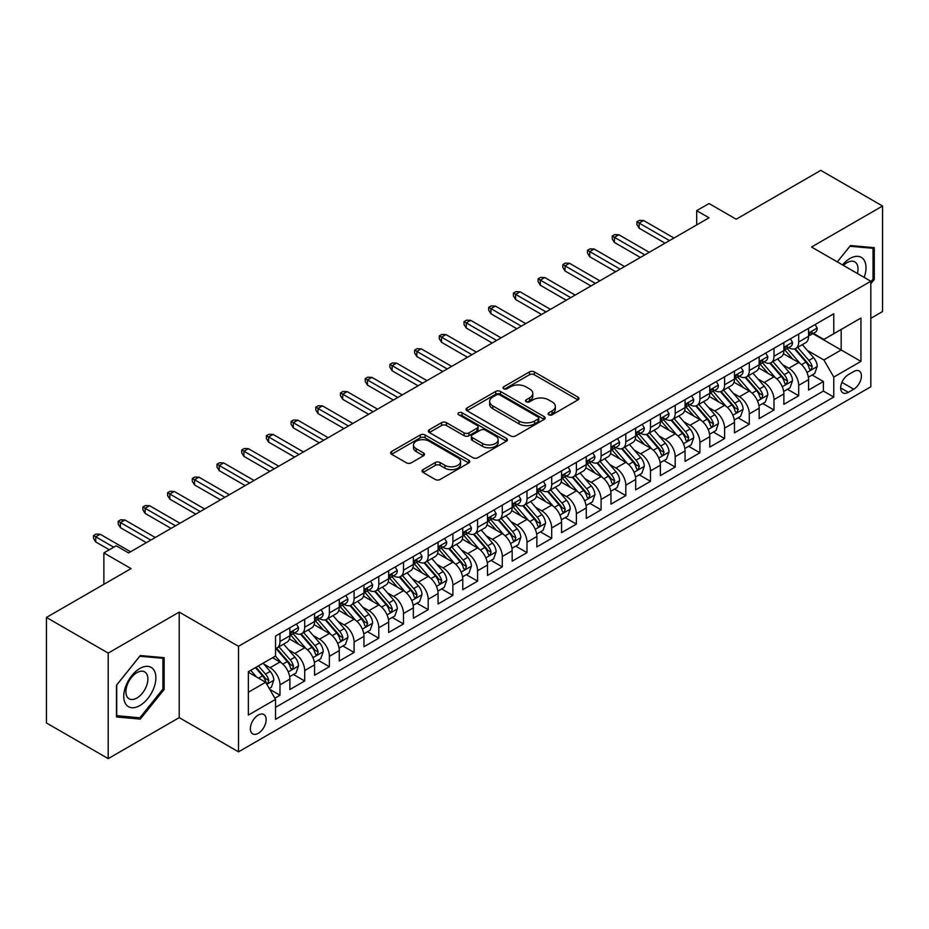 <?xml version="1.0" encoding="UTF-8"?>
<svg xmlns="http://www.w3.org/2000/svg" width="929" height="929" viewBox="0 0 929 929"><rect width="100%" height="100%" fill="white"/><g stroke="black" fill="none" stroke-linecap="round" stroke-linejoin="round"><path stroke-width="1.39" d="M548.795 414.775A2.404 1.382 0 0 0 552.186 414.775L577.954 399.9A3.426 1.974 0 0 0 578.953 398.495A3.426 1.974 0 0 0 577.954 397.101L534.314 371.902A3.426 1.974 0 0 0 529.46 371.902L503.704 386.778A2.404 1.382 0 0 0 502.995 387.753A2.404 1.382 0 0 0 503.704 388.74A2.404 1.382 0 0 0 507.095 388.74L510.427 386.812A10.974 6.329 0 0 1 525.942 386.812L529.588 388.914A10.974 6.329 0 0 1 532.793 393.385A10.974 6.329 0 0 1 529.588 397.867L526.244 399.795A2.404 1.382 0 0 0 525.547 400.771A2.404 1.382 0 0 0 526.244 401.758A2.404 1.382 0 0 0 529.646 401.758L532.979 399.83A10.974 6.329 0 0 1 548.493 399.83L552.128 401.932A10.974 6.329 0 0 1 555.345 406.403A10.974 6.329 0 0 1 552.128 410.885L548.795 412.813A2.404 1.382 0 0 0 548.098 413.788A2.404 1.382 0 0 0 548.795 414.775L548.795 412.813M258.25 733.306A11.183 6.457 120 0 0 265.555 723.459A11.183 6.457 120 0 0 263.848 714.506A11.183 6.457 120 0 0 258.25 715.063A11.183 6.457 120 0 0 250.946 724.91A11.183 6.457 120 0 0 252.665 733.864A11.183 6.457 120 0 0 258.25 733.306M423.032 469.609A3.426 1.974 0 0 0 422.021 471.003A3.426 1.974 0 0 0 423.032 472.408L435.271 479.48A3.426 1.974 0 0 0 440.114 479.48L468.727 462.956A3.426 1.974 0 0 0 469.737 461.562A3.426 1.974 0 0 0 468.727 460.157L425.087 434.958A3.426 1.974 0 0 0 420.233 434.958L391.632 451.482A3.426 1.974 0 0 0 390.621 452.876A3.426 1.974 0 0 0 391.632 454.281L406.414 462.816A3.426 1.974 0 0 0 411.268 462.816L423.508 455.744A3.426 1.974 0 0 0 424.518 454.351A3.426 1.974 0 0 0 423.508 452.946L416.18 448.719A9.174 5.295 0 0 1 413.486 444.968A9.174 5.295 0 0 1 419.153 440.079A9.174 5.295 0 0 1 429.152 441.229L457.881 457.811A9.174 5.295 0 0 1 460.563 461.562A9.174 5.295 0 0 1 454.908 466.451A9.174 5.295 0 0 1 444.91 465.301L440.114 462.537A3.426 1.974 0 0 0 435.271 462.537L423.032 469.609L423.032 472.408M870.821 318.333L882.55 311.552L882.55 206.029L820.795 170.379L736.198 219.221L709.036 203.532L696.68 210.662L709.036 217.792L128.574 552.918L116.23 545.787L103.874 552.918L103.874 584.283M108.205 653.099L108.205 758.621L179.216 717.629L179.216 612.095L108.205 653.099L46.45 617.448L131.047 568.606L103.874 552.918M179.216 612.095L238.498 646.317L870.821 281.255L870.821 386.778L238.498 751.851L238.498 646.317M882.55 206.029L811.54 247.021L870.821 281.255M510.671 435.945A3.426 1.974 0 0 0 515.525 435.945L544.127 419.42A3.426 1.974 0 0 0 545.137 418.027A3.426 1.974 0 0 0 544.127 416.622L500.487 391.434A3.426 1.974 0 0 0 495.645 391.434L467.032 407.947A3.426 1.974 0 0 0 466.021 409.352A3.426 1.974 0 0 0 467.032 410.746L510.671 435.945M459.623 415.286A2.404 1.382 0 0 1 462.061 415.635L462.061 412.778L506.433 438.395A3.426 1.974 0 0 1 507.431 439.789A3.426 1.974 0 0 1 506.433 441.194L477.82 457.707A3.426 1.974 0 0 1 472.966 457.707L429.326 432.519L429.326 429.709A3.426 1.974 0 0 0 428.327 431.114A3.426 1.974 0 0 0 429.326 432.519M429.326 429.709L441.577 422.649A3.426 1.974 0 0 1 446.419 422.649L464.117 432.868A3.426 1.974 0 0 0 468.971 432.868L477.088 428.176A3.426 1.974 0 0 0 478.098 426.771A3.426 1.974 0 0 0 477.088 425.377L458.671 414.74A2.404 1.382 0 0 1 457.962 413.753A2.404 1.382 0 0 1 459.449 412.476A2.404 1.382 0 0 1 462.061 412.778M108.205 758.621L46.45 722.971L46.45 617.448M274.868 698.19L279.989 695.24L269.735 689.318M263.906 664.13L270.107 667.707A13.97 8.071 60 0 1 279.989 684.824L289.871 679.122L289.871 689.527L304.689 680.98L293.448 674.489M288.605 649.87L294.807 653.447A13.97 8.071 60 0 1 304.689 670.564L314.571 664.862L314.571 675.267L329.389 666.72L318.148 660.229M313.305 635.61L319.506 639.187A13.97 8.071 60 0 1 329.389 656.304L339.271 650.602L339.271 661.007L354.088 652.448L342.847 645.969M338.005 621.35L344.206 624.927A13.97 8.071 60 0 1 354.088 642.044L363.971 636.342L363.971 646.747L378.788 638.188L367.547 631.708M362.705 607.09L368.906 610.667A13.97 8.071 60 0 1 378.788 627.783L388.67 622.082L388.67 632.486L403.488 623.928L392.247 617.448M387.405 592.83L393.606 596.406A13.97 8.071 60 0 1 403.488 613.523L413.37 607.821L413.37 618.226L428.188 609.668L416.947 603.188M412.104 578.57L418.305 582.146A13.97 8.071 60 0 1 428.188 599.263L438.07 593.561L438.07 603.966L452.887 595.408L441.647 588.928M436.804 564.309L443.005 567.886A13.97 8.071 60 0 1 452.887 585.003L462.77 579.301L462.77 589.706L477.587 581.148L466.358 574.668M461.504 550.049L467.717 553.626A13.97 8.071 60 0 1 477.587 570.743L487.47 565.041L487.47 575.446L502.287 566.887L491.058 560.408M486.215 535.789L492.416 539.366A13.97 8.071 60 0 1 502.287 556.483L512.169 550.781L512.169 561.186L526.987 552.627L515.758 546.147M510.915 521.529L517.116 525.106A13.97 8.071 60 0 1 526.987 542.222L536.869 536.521L536.869 546.926L551.687 538.367L540.457 531.876M535.615 507.269L541.816 510.845A13.97 8.071 60 0 1 551.687 527.962L561.569 522.261L561.569 532.665L576.386 524.107L565.157 517.616M560.315 493.009L566.516 496.585A13.97 8.071 60 0 1 576.386 513.702L586.269 508L586.269 518.405L601.086 509.847L589.857 503.355M585.015 478.749L591.216 482.325A13.97 8.071 60 0 1 601.086 499.442L610.968 493.729L610.968 504.145L625.798 495.587L614.557 489.095M609.714 464.488L615.915 468.065A13.97 8.071 60 0 1 625.798 485.182L635.668 479.469L635.668 489.885L650.497 481.327L639.257 474.835M634.414 450.228L640.615 453.805A13.97 8.071 60 0 1 650.497 470.922L660.368 465.208L660.368 475.625L675.197 467.066L663.956 460.575M659.114 435.968L665.315 439.545A13.97 8.071 60 0 1 675.197 456.662L685.068 450.948L685.068 461.365L699.897 452.806L688.656 446.315M683.814 421.708L690.015 425.285A13.97 8.071 60 0 1 699.897 442.401L709.768 436.688L709.768 447.104L724.597 438.546L713.356 432.055M708.513 407.448L714.715 411.024A13.97 8.071 60 0 1 724.597 428.141L734.467 422.428L734.467 432.844L749.297 424.286L738.056 417.795M733.213 393.188L739.414 396.764A13.97 8.071 60 0 1 749.297 413.881L759.167 408.168L759.167 418.584L773.996 410.026L762.755 403.534M757.913 378.927L764.114 382.504A13.97 8.071 60 0 1 773.996 399.609L783.879 393.908L783.879 404.324L798.696 395.766L798.696 385.349A13.97 8.071 -120 0 0 788.814 368.244L782.613 364.656M787.455 389.274L798.696 395.766M289.871 679.122A13.97 8.071 -120 0 0 279.989 662.005L272.58 657.732M314.571 664.862A13.97 8.071 -120 0 0 304.689 647.745L289.418 638.931M339.271 650.602A13.97 8.071 -120 0 0 329.389 633.485L314.118 624.671M363.971 636.342A13.97 8.071 -120 0 0 354.088 619.225L338.818 610.411M388.67 622.082A13.97 8.071 -120 0 0 378.788 604.965L363.518 596.151M413.37 607.821A13.97 8.071 -120 0 0 403.488 590.705L388.217 581.891M438.07 593.561A13.97 8.071 -120 0 0 428.188 576.444L412.917 567.631M462.77 579.301A13.97 8.071 -120 0 0 452.887 562.184L437.617 553.37M487.47 565.041A13.97 8.071 -120 0 0 477.587 547.924L462.317 539.11M512.169 550.781A13.97 8.071 -120 0 0 502.287 533.664L487.017 524.85M536.869 536.521A13.97 8.071 -120 0 0 526.987 519.404L511.716 510.578M561.569 522.261A13.97 8.071 -120 0 0 551.687 505.144L536.416 496.318M586.269 508A13.97 8.071 -120 0 0 576.386 490.884L561.116 482.058M610.968 493.729A13.97 8.071 -120 0 0 601.086 476.623L585.816 467.798M635.668 479.469A13.97 8.071 -120 0 0 625.798 462.363L610.516 453.538M660.368 465.208A13.97 8.071 -120 0 0 650.497 448.103L635.215 439.278M685.068 450.948A13.97 8.071 -120 0 0 675.197 433.843L659.915 425.017M709.768 436.688A13.97 8.071 -120 0 0 699.897 419.583L684.615 410.757M734.467 422.428A13.97 8.071 -120 0 0 724.597 405.323L709.315 396.497M759.167 408.168A13.97 8.071 -120 0 0 749.297 391.063L734.015 382.237M783.879 393.908A13.97 8.071 -120 0 0 773.996 376.802L758.714 367.977M853.774 371.519L848.34 374.654A10.834 6.248 120 0 0 841.268 384.2A10.834 6.248 120 0 0 842.928 392.874A10.834 6.248 120 0 0 848.34 392.34L853.774 389.205A10.834 6.248 120 0 0 860.846 379.659A10.834 6.248 120 0 0 859.186 370.985A10.834 6.248 120 0 0 853.774 371.519M248.368 692.244L265.659 682.258L275.541 699.374L275.541 719.336L833.766 397.043L833.766 377.081L823.884 359.976L807.313 350.396M275.541 699.374L248.368 715.063L248.368 671.702L275.541 656.013L275.541 636.051L833.766 313.77L833.766 333.732L860.939 318.043L860.939 361.393L833.766 377.081M294.679 632.846L294.807 632.916A13.97 8.071 60 0 0 301.797 633.613L311.679 627.899A13.97 8.071 -120 0 0 314.571 621.513L314.571 613.523M319.379 618.586L319.506 618.656A13.97 8.071 60 0 0 326.497 619.353L336.379 613.639A13.97 8.071 -120 0 0 339.271 607.252L339.271 599.263M344.078 604.326L344.206 604.396A13.97 8.071 60 0 0 351.197 605.093L361.079 599.379A13.97 8.071 -120 0 0 363.971 592.992L363.971 585.003M368.778 590.066L368.906 590.136A13.97 8.071 60 0 0 375.897 590.832L385.779 585.119A13.97 8.071 -120 0 0 388.67 578.721L388.67 570.743M393.478 575.794L393.606 575.875A13.97 8.071 60 0 0 400.596 576.561L410.479 570.859A13.97 8.071 -120 0 0 413.37 564.46L413.37 556.483M418.178 561.534L418.305 561.615A13.97 8.071 60 0 0 425.296 562.3L435.178 556.599A13.97 8.071 -120 0 0 438.07 550.2L438.07 542.222M442.878 547.274L443.005 547.355A13.97 8.071 60 0 0 449.996 548.04L459.878 542.339A13.97 8.071 -120 0 0 462.77 535.94L462.77 527.962M467.577 533.014L467.717 533.095A13.97 8.071 60 0 0 474.696 533.78L484.578 528.078A13.97 8.071 -120 0 0 487.47 521.68L487.47 513.702M492.277 518.754L492.416 518.835A13.97 8.071 60 0 0 499.396 519.52L509.278 513.818A13.97 8.071 -120 0 0 512.169 507.42L512.169 499.442M516.977 504.493L517.116 504.575A13.97 8.071 60 0 0 524.095 505.26L533.978 499.558A13.97 8.071 -120 0 0 536.869 493.16L536.869 485.182M541.677 490.233L541.816 490.315A13.97 8.071 60 0 0 548.795 491L558.677 485.298A13.97 8.071 -120 0 0 561.569 478.899L561.569 470.922M566.388 475.973L566.516 476.054A13.97 8.071 60 0 0 573.495 476.74L583.377 471.038A13.97 8.071 -120 0 0 586.269 464.639L586.269 456.662M591.088 461.713L591.216 461.794A13.97 8.071 60 0 0 598.195 462.479L608.077 456.778A13.97 8.071 -120 0 0 610.968 450.379L610.968 442.401M615.788 447.453L615.915 447.534A13.97 8.071 60 0 0 622.894 448.219L632.777 442.518A13.97 8.071 -120 0 0 635.668 436.119L635.668 428.13M640.487 433.193L640.615 433.274A13.97 8.071 60 0 0 647.594 433.959L657.477 428.257A13.97 8.071 -120 0 0 660.368 421.859L660.368 413.869M665.187 418.933L665.315 419.014A13.97 8.071 60 0 0 672.294 419.699L682.176 413.997A13.97 8.071 -120 0 0 685.068 407.599L685.068 399.609M689.887 404.672L690.015 404.754A13.97 8.071 60 0 0 696.994 405.439L706.876 399.737A13.97 8.071 -120 0 0 709.768 393.339L709.768 385.349M714.587 390.412L714.715 390.494A13.97 8.071 60 0 0 721.694 391.179L731.576 385.477A13.97 8.071 -120 0 0 734.467 379.078L734.467 371.089M739.287 376.152L739.414 376.222A13.97 8.071 60 0 0 746.393 376.919L756.276 371.217A13.97 8.071 -120 0 0 759.167 364.818L759.167 356.829M763.986 361.892L764.114 361.962A13.97 8.071 60 0 0 771.093 362.658L780.975 356.957A13.97 8.071 -120 0 0 783.879 350.558L783.879 342.569M275.541 707.352L823.396 391.063L823.396 381.505L808.578 390.064L808.578 379.647A13.97 8.071 -120 0 0 798.696 362.542L783.414 353.717M788.686 347.632L788.814 347.701A13.97 8.071 -120 0 0 795.805 348.398A13.97 8.071 -120 0 0 798.696 342L798.696 334.01M795.805 348.398L805.675 342.696A13.97 8.071 -120 0 0 808.578 336.298L808.578 328.309M279.989 633.485L279.989 641.474A13.97 8.071 60 0 1 277.097 647.873A13.97 8.071 60 0 1 275.541 648.43M277.097 647.873L286.98 642.16A13.97 8.071 -120 0 0 289.871 635.773L289.871 627.783M304.689 619.225L304.689 627.214A13.97 8.071 60 0 1 301.797 633.613M329.389 604.965L329.389 612.954A13.97 8.071 60 0 1 326.497 619.353M354.088 590.705L354.088 598.694A13.97 8.071 60 0 1 351.197 605.093M378.788 576.444L378.788 584.434A13.97 8.071 60 0 1 375.897 590.832M403.488 562.184L403.488 570.174A13.97 8.071 60 0 1 400.596 576.561M428.188 547.924L428.188 555.914A13.97 8.071 60 0 1 425.296 562.3M452.887 533.664L452.887 541.653A13.97 8.071 60 0 1 449.996 548.04M477.587 519.404L477.587 527.393A13.97 8.071 60 0 1 474.696 533.78M502.287 505.144L502.287 513.133A13.97 8.071 60 0 1 499.396 519.52M526.987 490.884L526.987 498.873A13.97 8.071 60 0 1 524.095 505.26M551.687 476.623L551.687 484.601A13.97 8.071 60 0 1 548.795 491M576.386 462.363L576.386 470.341A13.97 8.071 60 0 1 573.495 476.74M601.086 448.103L601.086 456.081A13.97 8.071 60 0 1 598.195 462.479M625.798 433.843L625.798 441.821A13.97 8.071 60 0 1 622.894 448.219M650.497 419.583L650.497 427.561A13.97 8.071 60 0 1 647.594 433.959M675.197 405.323L675.197 413.3A13.97 8.071 60 0 1 672.294 419.699M699.897 391.063L699.897 399.04A13.97 8.071 60 0 1 696.994 405.439M724.597 376.802L724.597 384.78A13.97 8.071 60 0 1 721.694 391.179M749.297 362.542L749.297 370.52A13.97 8.071 60 0 1 746.393 376.919M773.996 348.282L773.996 356.26A13.97 8.071 60 0 1 771.093 362.658M773.996 399.609L773.996 410.026M749.297 413.881L749.297 424.286M724.597 428.141L724.597 438.546M699.897 442.401L699.897 452.806M675.197 456.662L675.197 467.066M650.497 470.922L650.497 481.327M625.798 485.182L625.798 495.587M601.086 499.442L601.086 509.847M576.386 513.702L576.386 524.107M551.687 527.962L551.687 538.367M526.987 542.222L526.987 552.627M502.287 556.483L502.287 566.887M477.587 570.743L477.587 581.148M452.887 585.003L452.887 595.408M428.188 599.263L428.188 609.668M403.488 613.523L403.488 623.928M378.788 627.783L378.788 638.188M354.088 642.044L354.088 652.448M329.389 656.304L329.389 666.72M304.689 670.564L304.689 680.98M279.989 684.824L279.989 695.24M265.659 682.258L248.368 672.271M823.884 359.976L841.175 349.989L841.175 329.458L860.939 318.043M812.887 333.662L860.939 361.393M813.386 333.372L823.884 339.433L833.766 333.732M179.216 717.629L238.498 751.851M696.68 210.662L696.68 224.923M812.155 375.014L823.396 381.505M823.396 391.063L833.766 397.043M870.821 283.763L874.27 279.455L874.27 247.683L850.441 245.546L837.296 261.897L849.942 246.255L873.039 248.31L873.039 279.106L870.821 281.87M116.473 716.967L140.314 719.104L164.143 689.446L164.143 657.674L140.314 655.537L116.473 685.196L116.473 716.967M873.039 278.746L874.27 279.455M162.912 688.737L164.143 689.446M137.794 717.652L140.314 719.104M549.759 415.112L552.128 413.742A10.974 6.329 0 0 0 555.345 409.259L555.345 406.403M532.793 393.385L532.793 396.242A10.974 6.329 0 0 1 529.588 400.724L527.207 402.094M577.908 399.923L534.314 374.759A3.426 1.974 0 0 0 529.46 374.759L504.656 389.077M544.127 416.622L544.127 419.42L500.487 394.279A3.426 1.974 0 0 0 495.645 394.279L467.078 410.769M538.065 419.002A2.404 1.382 0 0 0 538.774 418.027A2.404 1.382 0 0 0 538.065 417.051L499.767 394.93A2.404 1.382 0 0 0 496.365 394.93L492.858 396.962A10.974 6.329 0 0 0 489.641 401.444A10.974 6.329 0 0 0 492.858 405.915L519.032 421.034A10.974 6.329 0 0 0 534.558 421.034L538.065 419.002L538.065 421.859A2.404 1.382 0 0 0 538.774 420.883L538.774 418.027M489.641 401.444L489.641 404.289A10.974 6.329 0 0 0 492.858 408.772L492.858 405.915M538.065 421.859L534.558 423.891A10.974 6.329 0 0 1 519.032 423.891L492.858 408.772M429.372 432.542L441.577 425.494L441.577 422.649M478.098 426.771L478.098 429.628A3.426 1.974 0 0 1 477.088 431.021L468.971 435.713A3.426 1.974 0 0 1 464.117 435.713L446.419 425.494A3.426 1.974 0 0 0 441.577 425.494M462.061 415.635L506.386 441.217M482.488 443.47A9.174 5.295 0 0 0 492.486 444.619A9.174 5.295 0 0 0 498.141 439.719A9.174 5.295 0 0 0 495.459 435.98L485.333 430.139A3.426 1.974 0 0 0 480.49 430.139L472.362 434.818A3.426 1.974 0 0 0 471.363 436.224A3.426 1.974 0 0 0 472.362 437.617L482.488 443.47L482.488 446.315A9.174 5.295 0 0 0 492.486 447.464A9.174 5.295 0 0 0 498.141 442.576L498.141 439.719M471.363 436.224L471.363 439.08A3.426 1.974 0 0 0 472.362 440.474L472.362 437.617M482.488 446.315L472.362 440.474M460.563 461.562L460.563 464.407A9.174 5.295 0 0 1 454.908 469.308A9.174 5.295 0 0 1 444.91 468.158L440.114 465.394A3.426 1.974 0 0 0 435.271 465.394L423.067 472.431M413.486 444.968L413.486 447.824A9.174 5.295 0 0 0 416.18 451.564L416.18 448.719M423.461 455.779L416.18 451.564M468.68 462.99L425.087 437.814A3.426 1.974 0 0 0 420.233 437.814L391.678 454.304M808.369 377.209L814.745 373.516L817.218 366.386A9.255 5.342 -120 0 0 813.607 357.7L802.331 344.624M800.066 363.436L787.165 348.503M792.727 359.093L785.237 350.43A22.18 12.809 -120 0 0 784.552 349.652M794.539 348.898L805.954 362.113A9.255 5.342 60 0 1 809.252 368.488L809.925 369.591L811.18 369.417L812.225 366.781A9.255 5.342 -120 0 0 808.915 360.406L797.639 347.341M795.212 348.689L807.475 362.891A4.715 2.717 60 0 1 808.671 364.725L812.225 366.781M815.116 324.535L817.218 328.169A9.255 5.342 60 0 1 815.302 332.268L810.611 334.974A9.255 5.342 -120 0 0 812.225 332.837L812.027 332.025M808.88 335.404L808.915 335.404A9.255 5.342 -120 0 0 810.611 334.974M811.029 332.152L812.225 332.837C811.632 331.444 810.645 332.013 809.252 334.556A9.255 5.342 60 0 1 808.578 335.868M669.507 240.611L639.129 223.065L639.129 228.209L636.911 224.632L636.911 221.787L639.129 223.065L643.576 220.498L673.955 238.045M639.129 228.209L665.059 243.177M636.911 221.787L639.373 220.359L643.576 220.498M864.179 277.423A22.702 13.111 120 0 0 849.942 258.506A22.702 13.111 120 0 0 842.51 264.904M857.409 273.509A15.549 8.976 120 0 0 854.796 261.897A15.549 8.976 120 0 0 847.027 262.663A15.549 8.976 120 0 0 843.427 265.439M871.507 247.428L873.039 248.31M153.726 688.273A22.702 13.111 120 0 0 147.839 666.348A22.702 13.111 120 0 0 125.914 685.788A22.702 13.111 120 0 0 131.79 707.724A22.702 13.111 120 0 0 153.726 688.273M146.41 686.194A15.549 8.976 120 0 0 144.669 671.888A15.549 8.976 120 0 0 127.378 684.499A15.549 8.976 120 0 0 129.119 698.805A15.549 8.976 120 0 0 146.41 686.194M116.717 715.76L116.717 684.975L139.814 656.246L162.912 658.301L162.912 689.097L139.814 717.827L116.473 715.62M161.379 657.418L162.912 658.301M783.67 391.469L790.045 387.776L792.518 380.646A9.255 5.342 -120 0 0 788.907 371.96L777.631 358.896M775.367 377.697L762.465 362.763M768.028 373.353L760.537 364.691A22.18 12.809 -120 0 0 759.852 363.913M769.839 363.158L781.254 376.373A9.255 5.342 60 0 1 784.552 382.76L785.226 383.851L786.48 383.677L787.525 381.041A9.255 5.342 -120 0 0 784.215 374.666L772.928 361.602M770.513 362.949L782.775 377.151A4.715 2.717 60 0 1 783.96 378.986L787.525 381.041M758.97 405.729L765.345 402.036L767.818 394.906A9.255 5.342 -120 0 0 764.207 386.22L752.931 373.156M750.667 391.957L737.765 377.023M743.328 387.614L735.838 378.951A22.18 12.809 -120 0 0 735.153 378.173M745.139 377.418L756.554 390.633A9.255 5.342 60 0 1 759.852 397.02L760.526 398.111L761.78 397.937L762.825 395.301A9.255 5.342 -120 0 0 759.516 388.926L748.228 375.862M745.813 377.209L758.076 391.411A4.715 2.717 60 0 1 759.26 393.246L762.825 395.301M734.27 419.989L740.645 416.297L743.119 409.166A9.255 5.342 -120 0 0 739.507 400.48L728.231 387.416M725.967 406.217L713.066 391.283M718.628 401.874L711.138 393.211A22.18 12.809 -120 0 0 710.453 392.433M720.439 391.678L731.855 404.893A9.255 5.342 60 0 1 735.153 411.28L735.826 412.371L737.08 412.197L738.114 409.561A9.255 5.342 -120 0 0 734.816 403.186L723.528 390.122M721.113 391.469L733.376 405.671A4.715 2.717 60 0 1 734.56 407.506L738.114 409.561M709.57 434.249L715.945 430.557L718.419 423.427A9.255 5.342 -120 0 0 714.807 414.74L703.532 401.676M701.267 420.477L688.366 405.543M693.928 416.134L686.438 407.471A22.18 12.809 -120 0 0 685.753 406.693M695.74 405.938L707.155 419.153A9.255 5.342 60 0 1 710.453 425.54L711.126 426.632L712.38 426.457L713.414 423.821A9.255 5.342 -120 0 0 710.116 417.446L698.829 404.382M696.413 405.729L708.676 419.931A4.715 2.717 60 0 1 709.861 421.778L713.414 423.821M790.416 338.795L792.518 342.429A9.255 5.342 60 0 1 790.602 346.529L785.911 349.234A9.255 5.342 -120 0 0 787.525 347.098L787.327 346.285M784.181 349.664L784.215 349.664A9.255 5.342 -120 0 0 785.911 349.234M786.329 346.412L787.525 347.098C786.933 345.704 785.946 346.273 784.552 348.816A9.255 5.342 60 0 1 783.879 350.128M644.807 254.871L614.429 237.325L614.429 242.469L612.211 238.904L612.211 236.047L614.429 237.325L618.877 234.758L649.255 252.305M614.429 242.469L640.36 257.438M612.211 236.047L614.673 234.619L618.877 234.758M765.717 353.055L767.818 356.69A9.255 5.342 60 0 1 765.902 360.789L761.211 363.494A9.255 5.342 -120 0 0 762.825 361.358L762.628 360.545M759.481 363.924L759.516 363.924A9.255 5.342 -120 0 0 761.211 363.494M761.629 360.673L762.825 361.358C762.233 359.964 761.246 360.533 759.852 363.076A9.255 5.342 60 0 1 759.167 364.389M620.107 269.131L589.729 251.585L589.729 256.729L587.511 253.164L587.511 250.307L589.729 251.585L594.177 249.018L624.555 266.565M589.729 256.729L615.66 271.698M587.511 250.307L589.973 248.879L594.177 249.018M741.017 367.315L743.119 370.95A9.255 5.342 60 0 1 741.203 375.049L736.511 377.755A9.255 5.342 -120 0 0 738.114 375.618L737.928 374.805M734.781 378.184L734.816 378.184A9.255 5.342 -120 0 0 736.511 377.755M736.929 374.933L738.114 375.618C737.533 374.224 736.546 374.793 735.153 377.337A9.255 5.342 60 0 1 734.467 378.649M595.408 283.391L565.029 265.857L565.029 270.989L562.811 267.424L562.811 264.568L565.029 265.857L569.477 263.279L599.855 280.825M565.029 270.989L590.96 285.958M562.811 264.568L565.273 263.139L569.477 263.279M716.317 381.575L718.419 385.21A9.255 5.342 60 0 1 716.503 389.309L711.811 392.015A9.255 5.342 -120 0 0 713.414 389.878L713.228 389.065M710.081 392.444L710.116 392.444A9.255 5.342 -120 0 0 711.811 392.015M712.229 389.193L713.414 389.878C712.833 388.485 711.846 389.065 710.453 391.597A9.255 5.342 60 0 1 709.768 392.909M570.708 297.652L540.33 280.117L540.33 285.249L538.112 281.684L538.112 278.828L540.33 280.117L544.777 277.539L575.156 295.085M540.33 285.249L566.26 300.218M538.112 278.828L540.573 277.399L544.777 277.539M684.87 448.51L691.246 444.817L693.719 437.687A9.255 5.342 -120 0 0 690.108 429.001L678.832 415.937M676.567 434.749L663.666 419.815M669.228 430.394L661.738 421.731A22.18 12.809 -120 0 0 661.053 420.953M671.04 420.198L682.455 433.425A9.255 5.342 60 0 1 685.753 439.8L686.426 440.892L687.681 440.718L688.714 438.082A9.255 5.342 -120 0 0 685.416 431.706L674.129 418.642M671.713 419.989L683.976 434.191A4.715 2.717 60 0 1 685.161 436.038L688.714 438.082M691.617 395.835L693.719 399.47A9.255 5.342 60 0 1 691.803 403.569L687.112 406.275A9.255 5.342 -120 0 0 688.714 404.15L688.528 403.325M685.381 406.705L685.416 406.705A9.255 5.342 -120 0 0 687.112 406.275M687.518 403.453L688.714 404.15C688.134 402.745 687.146 403.325 685.753 405.857A9.255 5.342 60 0 1 685.068 407.169M546.008 311.912L515.63 294.377L515.63 299.51L513.412 295.945L513.412 293.088L515.63 294.377L520.077 291.811L550.456 309.345M515.63 299.51L541.561 314.478M513.412 293.088L515.874 291.66L520.077 291.811M660.159 462.77L666.546 459.077L669.019 451.947A9.255 5.342 -120 0 0 665.408 443.261L654.121 430.197M651.868 449.009L638.966 434.075M644.529 444.654L637.039 435.991A22.18 12.809 -120 0 0 636.353 435.213M646.34 434.458L657.755 447.685A9.255 5.342 60 0 1 661.053 454.06L661.727 455.152L662.981 454.978L664.014 452.342A9.255 5.342 -120 0 0 660.716 445.966L649.429 432.902M647.014 434.249L659.276 448.452A4.715 2.717 60 0 1 660.461 450.298L664.014 452.342M666.917 410.095L669.019 413.73A9.255 5.342 60 0 1 667.103 417.829L662.412 420.535A9.255 5.342 -120 0 0 664.014 418.41L663.829 417.585M660.682 420.976L660.716 420.965A9.255 5.342 -120 0 0 662.412 420.535M662.818 417.713L664.014 418.41C663.434 417.005 662.447 417.585 661.053 420.117A9.255 5.342 60 0 1 660.368 421.429M521.308 326.172L490.93 308.637L490.93 313.77L488.7 310.205L488.7 307.348L490.93 308.637L495.378 306.071L525.756 323.606M490.93 313.77L516.861 328.738M488.7 307.348L491.174 305.92L495.378 306.071M635.459 477.03L641.846 473.337L644.32 466.207A9.255 5.342 -120 0 0 640.708 457.521L629.421 444.457M627.168 463.269L614.266 448.335M619.829 458.914L612.339 450.251A22.18 12.809 -120 0 0 611.654 449.473M621.64 448.719L633.055 461.945A9.255 5.342 60 0 1 636.353 468.321L637.027 469.412L638.281 469.238L639.315 466.602A9.255 5.342 -120 0 0 636.017 460.227L624.729 447.163M622.314 448.51L634.577 462.712A4.715 2.717 60 0 1 635.761 464.558L639.315 466.602M642.218 424.356L644.32 427.99A9.255 5.342 60 0 1 642.404 432.09L637.712 434.795A9.255 5.342 -120 0 0 639.315 432.67L639.129 431.846M635.982 435.236L636.017 435.236A9.255 5.342 -120 0 0 637.712 434.795M638.118 431.973L639.315 432.67C638.734 431.265 637.747 431.846 636.353 434.377A9.255 5.342 60 0 1 635.668 435.689M496.609 340.432L466.23 322.897L466.23 328.03L464.001 324.465L464.001 321.608L466.23 322.897L470.678 320.331L501.056 337.866M466.23 328.03L492.161 342.998M464.001 321.608L466.474 320.18L470.678 320.331M610.759 491.29L617.146 487.597L619.62 480.467A9.255 5.342 -120 0 0 616.008 471.781L604.721 458.717M602.468 477.529L589.567 462.596M595.129 473.175L587.639 464.512A22.18 12.809 -120 0 0 586.954 463.734M596.941 462.979L608.356 476.205A9.255 5.342 60 0 1 611.654 482.581L612.327 483.672L613.581 483.498L614.615 480.862A9.255 5.342 -120 0 0 611.317 474.487L600.029 461.423M597.614 462.77L609.877 476.972A4.715 2.717 60 0 1 611.061 478.818L614.615 480.862M617.518 438.616L619.62 442.25A9.255 5.342 60 0 1 617.704 446.35L613.012 449.055A9.255 5.342 -120 0 0 614.615 446.93L614.429 446.106M611.282 449.497L611.317 449.497A9.255 5.342 -120 0 0 613.012 449.055M613.419 446.234L614.615 446.93C614.034 445.537 613.047 446.106 611.654 448.637A9.255 5.342 60 0 1 610.968 449.95M471.909 354.692L441.53 337.157L441.53 342.29L439.301 338.725L439.301 335.868L441.53 337.157L445.978 334.591L476.356 352.126M441.53 342.29L467.461 357.259M439.301 335.868L441.774 334.44L445.978 334.591M586.06 505.55L592.447 501.857L594.92 494.727A9.255 5.342 -120 0 0 591.308 486.041L580.021 472.977M577.768 491.789L564.867 476.856M570.429 487.435L562.939 478.772A22.18 12.809 -120 0 0 562.254 477.994M572.241 477.251L583.656 490.466A9.255 5.342 60 0 1 586.954 496.841L587.627 497.932L588.881 497.758L589.915 495.122A9.255 5.342 -120 0 0 586.617 488.747L575.33 475.683M572.914 477.03L585.177 491.232A4.715 2.717 60 0 1 586.362 493.078L589.915 495.122M592.818 452.876L594.92 456.511A9.255 5.342 60 0 1 593.004 460.61L588.301 463.316A9.255 5.342 -120 0 0 589.915 461.19L589.729 460.366M586.582 463.757L586.617 463.757A9.255 5.342 -120 0 0 588.301 463.316M588.719 460.494L589.915 461.19C589.334 459.797 588.347 460.366 586.954 462.897A9.255 5.342 60 0 1 586.269 464.21M447.209 368.952L416.831 351.417L416.831 356.55L414.601 352.985L414.601 350.128L416.831 351.417L421.278 348.851L451.657 366.386M416.831 356.55L442.761 371.519M414.601 350.128L417.075 348.7L421.278 348.851M561.36 519.81L567.747 516.118L570.22 508.987A9.255 5.342 -120 0 0 566.609 500.301L555.321 487.237M553.069 506.05L540.167 491.116M545.729 501.695L538.239 493.032A22.18 12.809 -120 0 0 537.554 492.254M547.541 491.511L558.956 504.726A9.255 5.342 60 0 1 562.254 511.101L562.928 512.193L564.182 512.018L565.215 509.382A9.255 5.342 -120 0 0 561.917 503.007L550.63 489.943M548.215 491.29L560.477 505.492A4.715 2.717 60 0 1 561.662 507.339L565.215 509.382M568.118 467.136L570.22 470.771A9.255 5.342 60 0 1 568.304 474.87L563.601 477.576A9.255 5.342 -120 0 0 565.215 475.451L565.018 474.626M561.882 478.017L561.917 478.017A9.255 5.342 -120 0 0 563.601 477.576M564.019 474.754L565.215 475.451C564.635 474.057 563.648 474.626 562.254 477.158A9.255 5.342 60 0 1 561.569 478.47M422.509 383.212L392.131 365.678L392.131 370.81L389.901 367.245L389.901 364.389L392.131 365.678L396.578 363.111L426.957 380.646M392.131 370.81L418.062 385.779M389.901 364.389L392.375 362.96L396.578 363.111M536.66 534.07L543.047 530.389L545.52 523.248A9.255 5.342 -120 0 0 541.909 514.561L530.622 501.497M528.369 520.31L515.467 505.376M521.03 515.955L513.54 507.292A22.18 12.809 -120 0 0 512.854 506.514M522.841 505.771L534.256 518.986A9.255 5.342 60 0 1 537.554 525.361L538.228 526.453L539.482 526.278L540.515 523.642A9.255 5.342 -120 0 0 537.217 517.267L525.93 504.203M523.515 505.55L535.778 519.752A4.715 2.717 60 0 1 536.962 521.599L540.515 523.642M543.419 481.396L545.52 485.031A9.255 5.342 60 0 1 543.604 489.13L538.901 491.836A9.255 5.342 -120 0 0 540.515 489.711L540.318 488.886M537.183 492.277L537.217 492.277A9.255 5.342 -120 0 0 538.901 491.836M539.319 489.014L540.515 489.711C539.935 488.317 538.948 488.886 537.554 491.418A9.255 5.342 60 0 1 536.869 492.73M397.809 397.473L367.431 379.938L367.431 385.07L365.202 381.505L365.202 378.649L367.431 379.938L371.879 377.371L402.257 394.906M367.431 385.07L393.362 400.039M365.202 378.649L367.675 377.22L371.879 377.371M511.96 548.331L518.347 544.649L520.821 537.508A9.255 5.342 -120 0 0 517.209 528.822L505.922 515.758M503.669 534.57L490.767 519.636M496.318 530.215L488.84 521.552A22.18 12.809 -120 0 0 488.155 520.774M498.141 520.031L509.556 533.246A9.255 5.342 60 0 1 512.854 539.621L513.528 540.713L514.782 540.539L515.816 537.903A9.255 5.342 -120 0 0 512.518 531.527L501.23 518.463M498.815 519.81L511.078 534.012A4.715 2.717 60 0 1 512.262 535.859L515.816 537.903M518.719 495.656L520.821 499.291A9.255 5.342 60 0 1 518.905 503.39L514.202 506.096A9.255 5.342 -120 0 0 515.816 503.971L515.618 503.146M512.483 506.537L512.518 506.537A9.255 5.342 -120 0 0 514.202 506.096M514.62 503.274L515.816 503.971C515.235 502.577 514.248 503.146 512.854 505.678A9.255 5.342 60 0 1 512.169 507.002M373.11 411.733L342.731 394.198L342.731 399.331L340.502 395.766L340.502 392.909L342.731 394.198L347.179 391.632L377.557 409.166M342.731 399.331L368.662 414.299M340.502 392.909L342.975 391.481L347.179 391.632M494.019 509.916L496.109 513.551A9.255 5.342 60 0 1 494.205 517.65L489.502 520.356A9.255 5.342 -120 0 0 491.116 518.231L490.918 517.407M487.783 520.797L487.818 520.797A9.255 5.342 -120 0 0 489.502 520.356M489.92 517.534L491.116 518.231C490.535 516.838 489.548 517.407 488.155 519.938A9.255 5.342 60 0 1 487.47 521.262M348.41 425.993L318.032 408.458L318.032 413.591L315.802 410.026L315.802 407.169L318.032 408.458L322.479 405.892L352.857 423.427M318.032 413.591L343.962 428.559M315.802 407.169L318.275 405.741L322.479 405.892M469.319 524.177L471.409 527.811A9.255 5.342 60 0 1 469.493 531.911L464.802 534.616A9.255 5.342 -120 0 0 466.416 532.491L466.219 531.667M463.083 535.058L463.118 535.058A9.255 5.342 -120 0 0 464.802 534.616M465.22 531.794L466.416 532.491C465.835 531.098 464.848 531.667 463.455 534.198A9.255 5.342 60 0 1 462.77 535.522M323.71 440.253L293.332 422.718L293.332 427.851L291.102 424.286L291.102 421.429L293.332 422.718L297.779 420.152L328.158 437.687M293.332 427.851L319.262 442.819M291.102 421.429L293.576 420.013L297.779 420.152M487.26 562.591L493.647 558.91L496.109 551.78A9.255 5.342 -120 0 0 492.509 543.082L481.222 530.018M478.969 548.83L466.068 533.896M471.618 544.475L464.14 535.812A22.18 12.809 -120 0 0 463.455 535.034M473.442 534.291L484.857 547.506A9.255 5.342 60 0 1 488.155 553.881L488.828 554.973L490.082 554.799L491.116 552.174A9.255 5.342 -120 0 0 487.818 545.787L476.531 532.723M474.115 534.07L486.378 548.273A4.715 2.717 60 0 1 487.562 550.119L491.116 552.174M462.561 576.851L468.948 573.17L471.409 566.04A9.255 5.342 -120 0 0 467.81 557.342L456.522 544.278M454.269 563.09L441.368 548.156M446.919 558.735L439.44 550.073A22.18 12.809 -120 0 0 438.755 549.294M448.742 548.551L460.157 561.766A9.255 5.342 60 0 1 463.455 568.142L464.128 569.233L465.383 569.059L466.416 566.435A9.255 5.342 -120 0 0 463.118 560.048L451.831 546.984M449.415 548.331L461.678 562.533A4.715 2.717 60 0 1 462.863 564.379L466.416 566.435M437.861 591.111L444.248 587.43L446.71 580.3A9.255 5.342 -120 0 0 443.11 571.602L431.822 558.538M429.558 577.35L416.668 562.417M422.219 572.996L414.74 564.333A22.18 12.809 -120 0 0 414.055 563.555M424.042 562.811L435.457 576.026A9.255 5.342 60 0 1 438.755 582.402L439.429 583.493L440.683 583.319L441.716 580.695A9.255 5.342 -120 0 0 438.418 574.308L427.131 561.244M424.704 562.591L436.978 576.793A4.715 2.717 60 0 1 438.163 578.639L441.716 580.695M444.619 538.437L446.71 542.072A9.255 5.342 60 0 1 444.794 546.171L440.102 548.876A9.255 5.342 -120 0 0 441.716 546.751L441.519 545.927M438.383 549.318L438.418 549.318A9.255 5.342 -120 0 0 440.102 548.876M440.52 546.055L441.716 546.751C441.136 545.358 440.149 545.927 438.755 548.458A9.255 5.342 60 0 1 438.07 549.782M299.01 454.513L268.632 436.978L268.632 442.111L266.402 438.546L266.402 435.689L268.632 436.978L273.08 434.412L303.458 451.947M268.632 442.111L294.563 457.08M266.402 435.689L268.876 434.273L273.08 434.412M413.161 605.371L419.548 601.69L422.01 594.56A9.255 5.342 -120 0 0 418.41 585.862L407.123 572.798M404.858 591.61L391.968 576.677M397.519 587.256L390.041 578.593A22.18 12.809 -120 0 0 389.344 577.826M399.342 577.072L410.757 590.287A9.255 5.342 60 0 1 414.055 596.662L414.729 597.753L415.983 597.579L417.016 594.955A9.255 5.342 -120 0 0 413.719 588.568L402.431 575.504M400.004 576.851L412.279 591.053A4.715 2.717 60 0 1 413.463 592.899L417.016 594.955M419.92 552.697L422.01 556.332A9.255 5.342 60 0 1 420.094 560.431L415.402 563.137A9.255 5.342 -120 0 0 417.016 561.011L416.819 560.187M413.684 563.578L413.719 563.578A9.255 5.342 -120 0 0 415.402 563.137M415.82 560.315L417.016 561.011C416.436 559.618 415.449 560.187 414.055 562.719A9.255 5.342 60 0 1 413.37 564.042M274.31 468.773L243.932 451.239L243.932 456.371L241.703 452.806L241.703 449.95L243.932 451.239L248.368 448.672L278.758 466.207M243.932 456.371L269.863 471.34M241.703 449.95L244.176 448.533L248.368 448.672M388.461 619.631L394.848 615.95L397.31 608.82A9.255 5.342 -120 0 0 393.71 600.122L382.423 587.058M380.158 605.871L367.269 590.937M372.819 601.516L365.341 592.853A22.18 12.809 -120 0 0 364.644 592.087M374.642 591.332L386.058 604.547A9.255 5.342 60 0 1 389.356 610.922L390.029 612.014L391.272 611.839L392.317 609.215A9.255 5.342 -120 0 0 389.019 602.828L377.731 589.764M375.304 591.111L387.579 605.313A4.715 2.717 60 0 1 388.763 607.16L392.317 609.215M395.22 566.957L397.31 570.592A9.255 5.342 60 0 1 395.394 574.691L390.703 577.397A9.255 5.342 -120 0 0 392.317 575.272L392.119 574.447M388.984 577.838L389.019 577.838A9.255 5.342 -120 0 0 390.703 577.397M391.121 574.575L392.317 575.272C391.736 573.878 390.749 574.447 389.356 576.979A9.255 5.342 60 0 1 388.67 578.302M249.611 483.034L219.232 465.499L219.232 470.631L217.003 467.066L217.003 464.21L219.232 465.499L223.668 462.932L254.058 480.467M219.232 470.631L245.163 485.6M217.003 464.21L219.476 462.793L223.668 462.932M363.762 633.892L370.148 630.21L372.61 623.08A9.255 5.342 -120 0 0 369.01 614.383L357.723 601.318M355.459 620.131L342.569 605.197M348.12 615.776L340.641 607.113A22.18 12.809 -120 0 0 339.944 606.347M349.943 605.592L361.358 618.807A9.255 5.342 60 0 1 364.656 625.182L365.329 626.285L366.572 626.1L367.617 623.475A9.255 5.342 -120 0 0 364.319 617.1L353.032 604.024M350.605 605.371L362.879 619.573A4.715 2.717 60 0 1 364.063 621.42L367.617 623.475M370.52 581.217L372.61 584.852A9.255 5.342 60 0 1 370.694 588.951L366.003 591.668A9.255 5.342 -120 0 0 367.617 589.532L367.419 588.707M364.284 592.098L364.319 592.098A9.255 5.342 -120 0 0 366.003 591.668M366.421 588.835L367.617 589.532C367.036 588.138 366.049 588.707 364.656 591.239A9.255 5.342 60 0 1 363.971 592.563M224.911 497.294L194.533 479.759L194.533 484.892L192.303 481.327L192.303 478.47L194.533 479.759L198.969 477.192L229.358 494.727M194.533 484.892L220.463 499.86M192.303 478.47L194.776 477.053L198.969 477.192M339.062 648.152L345.449 644.471L347.911 637.34A9.255 5.342 -120 0 0 344.311 628.643L333.023 615.579M330.759 634.391L317.869 619.457M323.42 630.036L315.941 621.373A22.18 12.809 -120 0 0 315.245 620.607M325.243 619.852L336.658 633.067A9.255 5.342 60 0 1 339.956 639.442L340.629 640.545L341.872 640.36L342.917 637.735A9.255 5.342 -120 0 0 339.619 631.36L328.332 618.284M325.905 619.631L338.179 633.833A4.715 2.717 60 0 1 339.364 635.68L342.917 637.735M345.82 595.477L347.911 599.124A9.255 5.342 60 0 1 345.994 603.211L341.303 605.929A9.255 5.342 -120 0 0 342.917 603.792L342.72 602.967M339.584 606.358L339.619 606.358A9.255 5.342 -120 0 0 341.303 605.929M341.721 603.107L342.917 603.792C342.337 602.398 341.349 602.967 339.956 605.499A9.255 5.342 60 0 1 339.271 606.823M200.211 511.554L169.833 494.019L169.833 499.152L167.603 495.587L167.603 492.73L169.833 494.019L174.269 491.453L204.659 508.987M169.833 499.152L195.764 514.12M167.603 492.73L170.077 491.313L174.269 491.453M314.362 662.412L320.749 658.731L323.211 651.601A9.255 5.342 -120 0 0 319.611 642.903L308.323 629.839M306.059 648.651L293.169 633.717M298.72 644.308L291.241 635.633A22.18 12.809 -120 0 0 290.545 634.867M300.543 634.112L311.947 647.327A9.255 5.342 60 0 1 315.256 653.702L315.93 654.806L317.172 654.62L318.217 651.995A9.255 5.342 -120 0 0 314.919 645.62L303.632 632.544M301.205 633.892L313.479 648.094A4.715 2.717 60 0 1 314.664 649.94L318.217 651.995M321.12 609.738L323.211 613.384A9.255 5.342 60 0 1 321.295 617.471L316.603 620.189A9.255 5.342 -120 0 0 318.217 618.052L318.02 617.228M314.885 620.618L314.919 620.618A9.255 5.342 -120 0 0 316.603 620.189M317.021 617.367L318.217 618.052C317.637 616.659 316.65 617.228 315.256 619.759A9.255 5.342 60 0 1 314.571 621.083M175.511 525.814L145.121 508.279L145.121 513.412L142.903 509.847L142.903 506.99L145.121 508.279L149.569 505.713L179.959 523.248M145.121 513.412L171.064 528.392M142.903 506.99L145.377 505.573L149.569 505.713M289.662 676.672L296.049 672.991L298.511 665.861A9.255 5.342 -120 0 0 294.911 657.163L283.624 644.099M281.359 662.911L275.448 656.071M274.02 658.568L273.068 657.453M275.832 648.372L287.247 661.587A9.255 5.342 60 0 1 290.556 667.963L291.23 669.066L292.472 668.88L293.518 666.256A9.255 5.342 -120 0 0 290.22 659.88L278.932 646.805M276.505 648.152L288.78 662.354A4.715 2.717 60 0 1 289.964 664.2L293.518 666.256M296.421 623.998L298.511 627.644A9.255 5.342 60 0 1 296.595 631.732L291.903 634.449A9.255 5.342 -120 0 0 293.518 632.312L293.32 631.488M290.185 634.879L290.22 634.879A9.255 5.342 -120 0 0 291.903 634.449M292.321 631.627L293.518 632.312C292.937 630.919 291.95 631.488 290.556 634.019A9.255 5.342 60 0 1 289.871 635.343M150.812 540.086L120.422 522.539L120.422 527.672L118.204 524.107L118.204 521.262L120.422 522.539L124.869 519.973L155.259 537.508M120.422 527.672L146.364 542.652M118.204 521.262L120.677 519.834L124.869 519.973M269.247 688.459L271.349 687.251L273.811 680.121A9.255 5.342 -120 0 0 270.211 671.423L263.104 663.201M256.474 676.951L250.749 670.332M249.32 672.828L248.368 671.725M255.452 667.626L262.547 675.847A9.255 5.342 60 0 1 265.857 682.223L266.53 683.326L267.773 683.14L268.818 680.516A9.255 5.342 -120 0 0 265.52 674.14L258.413 665.907M256.021 667.289L264.068 676.614A4.715 2.717 60 0 1 265.264 678.46L268.818 680.516M113.756 547.216L95.722 536.799L95.722 541.932L93.504 538.367L93.504 535.522L95.722 536.799L100.169 534.233L130.559 551.768M95.722 541.932L109.308 549.782M93.504 535.522L95.977 534.094L100.169 534.233M270.107 667.707L279.989 662.005M294.807 653.447L304.689 647.745M319.506 639.187L329.389 633.485M344.206 624.927L354.088 619.225M368.906 610.667L378.788 604.965M393.606 596.406L403.488 590.705M418.305 582.146L428.188 576.444M443.005 567.886L452.887 562.184M467.717 553.626L477.587 547.924M492.416 539.366L502.287 533.664M517.116 525.106L526.987 519.404M541.816 510.845L551.687 505.144M566.516 496.585L576.386 490.884M591.216 482.325L601.086 476.623M615.915 468.065L625.798 462.363M640.615 453.805L650.497 448.103M665.315 439.545L675.197 433.843M690.015 425.285L699.897 419.583M714.715 411.024L724.597 405.323M739.414 396.764L749.297 391.063M764.114 382.504L773.996 376.802M788.814 368.244L798.696 362.542M798.696 342L808.578 336.298M279.989 641.474L289.871 635.773M304.689 627.214L314.571 621.513M329.389 612.954L339.271 607.252M354.088 598.694L363.971 592.992M378.788 584.434L388.67 578.721M403.488 570.174L413.37 564.46M428.188 555.914L438.07 550.2M452.887 541.653L462.77 535.94M477.587 527.393L487.47 521.68M502.287 513.133L512.169 507.42M526.987 498.873L536.869 493.16M551.687 484.601L561.569 478.899M576.386 470.341L586.269 464.639M601.086 456.081L610.968 450.379M625.798 441.821L635.668 436.119M650.497 427.561L660.368 421.859M675.197 413.3L685.068 407.599M699.897 399.04L709.768 393.339M724.597 384.78L734.467 379.078M749.297 370.52L759.167 364.818M773.996 356.26L783.879 350.558M798.696 385.349L808.578 379.647M841.929 382.365L853.774 389.205M840.687 387.927L848.34 392.34M552.128 413.742L552.128 410.885M526.244 401.758L526.244 399.795M529.588 400.724L529.588 397.867M503.704 388.74L503.704 386.778M529.46 374.759L529.46 371.902M534.314 374.759L534.314 371.902M577.954 399.9L577.954 397.101M467.032 410.746L467.032 407.947M495.645 394.279L495.645 391.434M500.487 394.279L500.487 391.434M519.032 423.891L519.032 421.034M534.558 423.891L534.558 421.034M446.419 425.494L446.419 422.649M464.117 435.713L464.117 432.868M468.971 435.713L468.971 432.868M477.088 431.021L477.088 428.176M506.433 441.194L506.433 438.395M435.271 465.394L435.271 462.537M440.114 465.394L440.114 462.537M444.91 468.158L444.91 465.301M423.508 455.744L423.508 452.946M391.632 454.281L391.632 451.482M420.233 437.814L420.233 434.958M425.087 437.814L425.087 434.958M468.727 462.956L468.727 460.157M806.953 372.459L817.16 366.572M808.915 360.406L813.607 357.7M801.541 364.667L805.954 362.113M817.16 328.065L808.578 333.023M782.253 386.719L792.46 380.832M784.215 374.666L788.907 371.96M776.841 378.927L781.254 376.373M757.553 400.98L767.76 395.092M759.516 388.926L764.207 386.22M752.142 393.188L756.554 390.633M732.853 415.24L743.061 409.352M734.816 403.186L739.507 400.48M727.442 407.448L731.855 404.893M708.153 429.5L718.361 423.612M710.116 417.446L714.807 414.74M702.742 421.708L707.155 419.153M792.46 342.325L783.879 347.283M767.76 356.585L759.167 361.544M743.061 370.845L734.467 375.804M718.361 385.105L709.768 390.064M683.454 443.76L693.661 437.873M685.416 431.706L690.108 429.001M678.042 435.968L682.455 433.425M693.661 399.365L685.068 404.324M658.754 458.02L668.95 452.133M660.716 445.966L665.408 443.261M653.342 450.228L657.755 447.685M668.95 413.626L660.368 418.584M634.054 472.28L644.25 466.393M636.017 460.227L640.708 457.521M628.643 464.488L633.055 461.945M644.25 427.886L635.668 432.844M609.354 486.541L619.55 480.653M611.317 474.487L616.008 471.781M603.943 478.749L608.356 476.205M619.55 442.146L610.968 447.104M584.655 500.801L594.85 494.913M586.617 488.747L591.308 486.041M579.243 493.009L583.656 490.466M594.85 456.406L586.269 461.365M559.955 515.061L570.151 509.173M561.917 503.007L566.609 500.301M554.543 507.269L558.956 504.726M570.151 470.666L561.569 475.625M535.255 529.321L545.451 523.433M537.217 517.267L541.909 514.561M529.844 521.529L534.256 518.986M545.451 484.926L536.869 489.885M510.555 543.581L520.751 537.694M512.518 531.527L517.209 528.822M505.144 535.789L509.556 533.246M520.751 499.187L512.169 504.145M496.051 513.447L487.47 518.405M471.351 527.707L462.77 532.665M485.855 557.841L496.051 551.954M487.818 545.787L492.509 543.082M480.444 550.049L484.857 547.506M461.156 572.101L471.351 566.214M463.118 560.048L467.81 557.342M455.733 564.309L460.157 561.766M436.456 586.362L446.652 580.474M438.418 574.308L443.11 571.602M431.033 578.57L435.457 576.026M446.652 541.967L438.07 546.926M411.756 600.622L421.952 594.734M413.719 588.568L418.41 585.862M406.333 592.83L410.757 590.287M421.952 556.227L413.37 561.186M387.056 614.882L397.252 608.994M389.019 602.828L393.71 600.122M381.633 607.09L386.058 604.547M397.252 570.487L388.67 575.446M362.356 629.142L372.552 623.254M364.319 617.1L369.01 614.383M356.933 621.35L361.358 618.807M372.552 584.747L363.971 589.706M337.645 643.402L347.852 637.515M339.619 631.36L344.311 628.643M332.234 635.61L336.658 633.067M347.852 599.008L339.271 603.966M312.945 657.662L323.153 651.775M314.919 645.62L319.611 642.903M307.534 649.87L311.947 647.327M323.153 613.268L314.571 618.226M288.245 671.922L298.453 666.035M290.22 659.88L294.911 657.163M282.834 664.13L287.247 661.587M298.453 627.528L289.871 632.486M266.832 684.29L273.753 680.295M265.52 674.14L270.211 671.423M258.552 678.158L262.547 675.847"/></g></svg>

